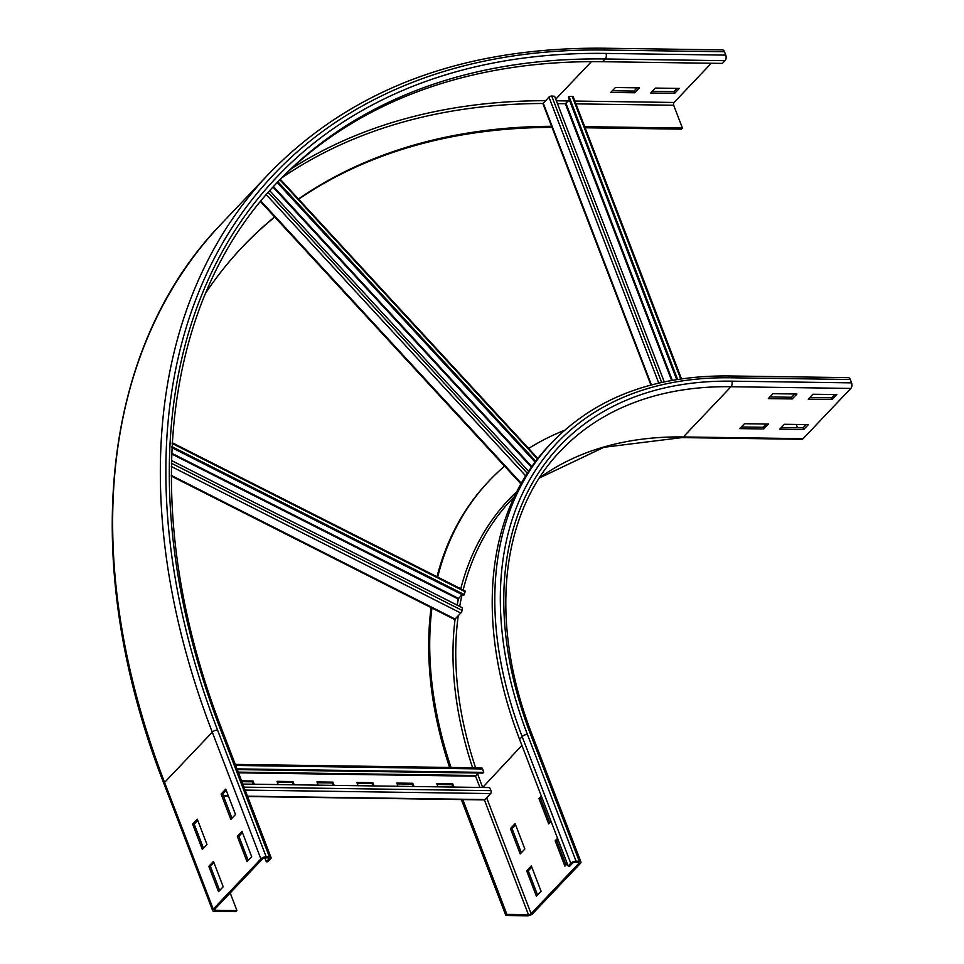 <?xml version="1.0" encoding="UTF-8"?>
<svg xmlns="http://www.w3.org/2000/svg" width="964" height="964" viewBox="0 0 964 964"><rect width="100%" height="100%" fill="white"/><g stroke="black" fill="none" stroke-linecap="round" stroke-linejoin="round"><path stroke-width="1.45" d="M772.971 393.686L796.927 394.023L792.263 398.939L768.296 398.602L772.971 393.686M769.875 396.939L791.613 397.252L794.71 393.987M792.263 398.939L791.613 397.252M812.905 394.252L836.86 394.589L832.197 399.506L808.23 399.168L812.905 394.252M809.808 397.505L831.546 397.819L834.643 394.565M832.197 399.506L831.546 397.819M744.461 423.714L768.416 424.052L763.753 428.968L739.798 428.618L744.461 423.714M741.364 426.968L763.102 427.269L766.199 424.015M763.753 428.968L763.102 427.269M784.395 424.281L808.35 424.618L803.687 429.534L779.731 429.185L784.395 424.281M781.298 427.534L803.036 427.835L806.133 424.582M803.687 429.534L803.036 427.835M541.816 797.288L540.575 798.602L538.972 798.578L541.346 796.083M551.083 821.424L548.697 823.919L538.972 798.578M540.575 798.602L549.829 822.738M558.036 839.524L556.782 840.837L555.192 840.813L557.566 838.319M567.29 863.66L564.916 866.154L555.192 840.813M556.782 840.837L566.049 864.961M510.462 828.606L515.138 823.69L524.862 849.031L520.198 853.947L510.462 828.606L512.065 828.63L521.331 852.754M515.595 824.907L512.065 828.63M796.216 424.449L797.493 427.763M803.12 438.656A4.025 2.446 90.8 0 1 801.771 439.295L681.97 437.596A4.025 2.446 -89.2 0 0 683.319 436.945L803.12 438.656L850.802 388.432A4.025 2.446 90.8 0 0 851.586 382.865L850.284 379.491A4.025 2.446 90.8 0 0 848.272 377.647L728.471 375.948C654.448 375.43 595.644 397.566 552.071 442.319L549.48 445.055A434.511 288.176 -136.5 0 0 519.572 739.328L568.206 866.034L569.796 866.058L572.387 863.322A2.012 0.88 -21 0 1 575.026 862.25L578.219 862.298A2.012 0.88 -21 0 1 579.063 862.672A2.012 0.88 -21 0 1 578.786 863.419L531.104 913.643A2.012 0.88 -21 0 1 528.465 914.703L506.895 914.402L462.696 799.252M526.681 870.841L531.345 865.925L541.069 891.266L536.406 896.183L526.681 870.841L528.272 870.866L537.538 894.99M531.815 867.142L528.272 870.866M449.598 767.452A453.622 300.852 -136.5 0 1 431.101 607.597M437.005 576.749A453.622 300.852 -136.5 0 1 488.459 481.578L489.495 480.482A453.622 300.852 -136.5 0 1 504.582 466.166M451.007 767.465A453.622 300.852 -136.5 0 1 432.029 607.38M437.68 577.087A453.622 300.852 -136.5 0 1 489.495 480.482M528.634 448.477A453.622 300.852 -136.5 0 1 564.579 430.281M461.358 799.566L505.859 915.499L527.428 915.8A4.025 1.759 159 0 0 532.694 913.667L580.376 863.431A4.025 1.759 159 0 0 580.943 861.949A4.025 1.759 159 0 0 579.256 861.214L576.062 861.165A4.025 1.759 159 0 0 570.796 863.298L568.206 866.034M505.859 915.499L506.895 914.402M663.377 62.576L639.409 62.238M703.31 63.142L679.343 62.805M612.321 90.773L634.059 91.086L637.144 87.832M634.698 92.773L610.742 92.436L615.406 87.519L639.373 87.857L634.698 92.773L634.059 91.086M652.254 91.339L673.993 91.652L677.077 88.399M674.643 93.339L650.676 93.002L655.339 88.085L679.307 88.423L674.643 93.339L673.993 91.652M225.757 789.154L235.493 814.496L230.83 819.412L221.093 794.071L225.757 789.154M226.227 790.372L222.696 794.083L231.963 818.219M222.696 794.083L221.093 794.071M241.976 831.39L251.7 856.731L247.037 861.647L237.313 836.306L241.976 831.39M242.446 832.607L238.903 836.318L248.17 860.454M238.903 836.318L237.313 836.306M197.258 819.183L206.983 844.524L202.32 849.429L192.595 824.087L197.258 819.183M197.716 820.388L194.186 824.112L203.452 848.236M194.186 824.112L192.595 824.087M585.124 127.778L681.403 129.14L682.44 128.043L584.702 126.658M711.299 63.25L674.077 102.461A2.012 1.217 -89.2 0 0 673.679 105.245L682.44 128.043M276.523 183.293A812.7 539.009 -136.5 0 1 602.608 61.708L722.41 63.407L725 60.684A4.025 2.446 90.8 0 0 725.771 55.117L724.482 51.743A4.025 2.446 90.8 0 0 722.458 49.899L602.657 48.2C462.455 47.272 351.257 89.086 269.052 173.616L221.371 223.841A824.774 547.01 -136.5 0 0 164.579 782.419L212.273 732.194A824.774 547.01 -136.5 0 1 269.052 173.616M213.466 861.418L223.19 886.76L218.527 891.664L208.802 866.323L213.466 861.418M213.936 862.623L210.405 866.347L219.659 890.471M210.405 866.347L208.802 866.323M242.422 246.953A793.589 526.332 -136.5 0 1 274.752 217.069M298.659 199.199A793.589 526.332 -136.5 0 1 552.011 127.381M205.79 292.875A793.589 526.332 -136.5 0 1 242.94 246.41A793.589 526.332 -136.5 0 1 274.62 216.924M298.442 198.97A793.589 526.332 -136.5 0 1 552.155 126.296M268.329 857.9A2.012 0.88 -21 0 1 269.173 858.273A2.012 0.88 -21 0 1 268.896 859.008L266.305 861.744L267.896 861.768L270.486 859.032A4.025 1.759 159 0 0 271.053 857.55A4.025 1.759 159 0 0 269.366 856.803L266.172 856.755A4.025 1.759 159 0 0 260.907 858.9L213.225 909.124A4.025 1.759 159 0 0 212.658 910.606A4.025 1.759 159 0 0 214.345 911.354L235.903 911.655L236.939 910.57L215.382 910.257A2.012 0.88 -21 0 1 214.538 909.883A2.012 0.88 -21 0 1 214.815 909.148L262.497 858.924A2.012 0.88 -21 0 1 265.136 857.852L268.329 857.9M264.811 857.864L266.305 861.744M230.191 892.965L236.939 910.57M412.917 786.491L412.002 784.094L397.12 783.889M412.002 784.094L412.785 783.286L414.014 786.504M398.048 786.275L396.807 783.057L412.785 783.286M372.984 785.925L372.068 783.527L357.186 783.322M372.068 783.527L372.839 782.708L374.08 785.937M358.114 785.708L356.873 782.491L372.839 782.708M333.05 785.359L332.134 782.961L317.252 782.756M332.134 782.961L332.905 782.141L334.147 785.371M318.18 785.142L316.939 781.924L332.905 782.141M293.116 784.792L292.2 782.394L277.319 782.19M292.2 782.394L292.972 781.575L294.213 784.804M278.247 784.576L277.005 781.346L292.972 781.575M253.183 784.226L252.267 781.828L241.928 781.684M252.267 781.828L253.038 781.009L254.279 784.238M241.615 780.852L253.038 781.009M452.851 787.058L451.935 784.672L437.066 784.455M451.935 784.672L452.719 783.853L453.948 787.07M437.981 786.841L436.74 783.624L452.719 783.853M247.628 796.529L484.253 799.891A2.012 1.217 -89.2 0 0 484.928 799.566L490.628 793.565A2.012 1.217 -89.2 0 0 490.965 790.649L489.555 787.576L242.844 784.069M478.036 773.02L475.589 776.189L479.903 787.443M237.289 769.597L482.904 773.092L483.723 772.369L482.639 768.959A2.012 1.217 -89.2 0 0 481.578 767.898L235.3 764.404M483.723 772.369L237.011 768.874M171.279 476.071L454.418 619.394A2.012 0.615 -63.2 0 0 455.08 619.045L460.792 613.044A2.012 0.615 -63.2 0 0 462.081 610.393L462.371 607.766L171.459 460.515M459.695 606.416A424.461 281.512 -136.5 0 1 462.069 594.595L458.141 598.993L457.141 605.127M171.941 447.73L463.744 595.439L465.118 591.751A2.012 0.615 -63.2 0 0 465.01 590.92L172.207 442.717M464.503 594.704L171.99 446.645M528.621 471.276L269.763 190.691M277.222 182.558L535.104 462.081M535.743 461.226L277.945 181.81M584.292 173.544L590.679 190.185M600.5 215.779L606.886 232.42M616.719 258.015L623.106 274.656M632.926 300.25L639.313 316.891M649.146 342.485L655.532 359.126M568.073 131.309L574.46 147.95M681.5 378.84L573.206 96.713A2.012 0.88 159 0 0 572.23 96.34L569.001 96.472L568.326 97.292L676.68 379.575M557.445 103.606L565.362 103.714L569.35 99.943M569.001 96.472L677.62 379.43M664.268 381.877L554.625 96.267L551.721 96.051A2.012 0.88 159 0 0 548.962 97.123L543.262 103.124A2.012 0.88 159 0 0 542.985 103.871L650.929 385.058M539.418 477.915A422.449 280.175 -136.5 0 1 683.319 436.945L731.001 386.721L850.802 388.432M579.256 861.214L530.622 734.508A4.025 1.759 159 0 1 532.309 735.243C488.435 622.816 499.774 513.535 560.831 450.634A422.449 280.175 -136.5 0 1 731.001 386.721A4.025 2.446 -89.2 0 0 731.784 381.166L851.586 382.865M576.062 861.165L527.428 734.46A430.486 285.513 -136.5 0 1 730.483 377.78L850.284 379.491M730.483 377.78A4.025 2.446 -89.2 0 0 728.471 375.948M530.622 734.508A426.474 282.85 -136.5 0 1 731.784 381.166M527.428 734.46A4.025 1.759 159 0 0 522.163 736.592A434.511 288.176 -136.5 0 1 552.071 442.319M570.796 863.298L522.163 736.592L519.572 739.328M481.747 787.468A2.012 0.88 159 0 0 482.458 786.937A424.461 281.512 -136.5 0 1 477.554 773.526M475.601 767.814A424.461 281.512 -136.5 0 1 458.237 615.731M463.166 589.992A424.461 281.512 -136.5 0 1 511.679 499.473L514.33 496.689M482.675 787.48L521.898 745.401M472.601 767.778A426.474 282.85 -136.5 0 1 455.092 619.045L171.279 475.385M457.213 605.163A426.474 282.85 -136.5 0 1 458.575 598.246M460.78 588.787A426.474 282.85 -136.5 0 1 516.825 491.592M578.352 862.31L578.786 863.419M486.627 797.782L531.104 913.643M484.386 799.879L528.465 914.703M557.433 103.594L565.482 103.702M575.942 103.859L673.679 105.245M556.361 100.786L568.386 100.955M574.869 101.051L674.077 102.461M555.746 99.196L591.402 61.66M602.608 61.708L605.199 58.985L725 60.684M605.97 53.418A816.725 541.672 -136.5 0 0 220.732 730.097A4.025 1.759 -21 0 1 222.419 730.845C138.021 514.583 159.687 303.708 277.813 181.931A812.7 539.009 -136.5 0 1 605.199 58.985A4.025 2.446 -89.2 0 0 605.97 53.418L725.771 55.117M260.907 858.9L212.273 732.194A4.025 1.759 -21 0 1 217.539 730.049A820.75 544.347 -136.5 0 1 604.681 50.044L724.482 51.743M604.681 50.044A4.025 2.446 -89.2 0 0 602.657 48.2M281.958 177.75A820.75 544.347 -136.5 0 1 543.009 103.485M291.212 168.833A822.762 545.672 -136.5 0 1 545.564 100.702M212.658 910.606L164.025 783.901A4.025 1.759 -21 0 1 164.579 782.419L213.225 909.124M268.896 859.008L268.462 857.9M220.732 730.097L269.366 856.803M217.539 730.049L266.172 856.755M215.382 910.257L214.912 909.04M244.025 787.142L490.965 790.649M245.157 790.082L490.628 793.565M223.371 795.854L228.36 795.927M247.507 796.192L484.928 799.566M475.589 776.189L238.53 772.827M475.686 775.502L238.265 772.128M235.698 765.452L482.639 768.959M171.399 463.25L462.081 610.393M171.339 466.528L460.792 613.044M458.141 598.993L171.664 453.984M458.466 598.367L171.7 453.213M172.17 443.464L465.118 591.751M268.209 192.451L527.308 473.288M266.269 194.692L525.669 475.854M260.907 201.066L521.271 483.265M531.405 467.191L272.993 187.1M531.827 466.588L273.475 186.57M279.909 179.81L537.478 458.985M680.717 378.96L572.23 96.34M566.025 103.449L672.306 380.322M565.362 103.714L671.595 380.443M651.435 384.925L543.262 103.124M658.749 383.106L548.962 97.123M661.653 382.443L551.721 96.051M681.97 437.596L603.97 447.284L539.358 477.999M532.309 735.243L580.943 861.949M164.025 783.901C78.349 564.47 100.039 349.076 221.371 223.841M271.053 857.55L222.419 730.845M228.492 796.264L223.503 796.192M520.922 483.88L260.473 201.584M537.864 458.478L280.343 179.364"/></g></svg>
